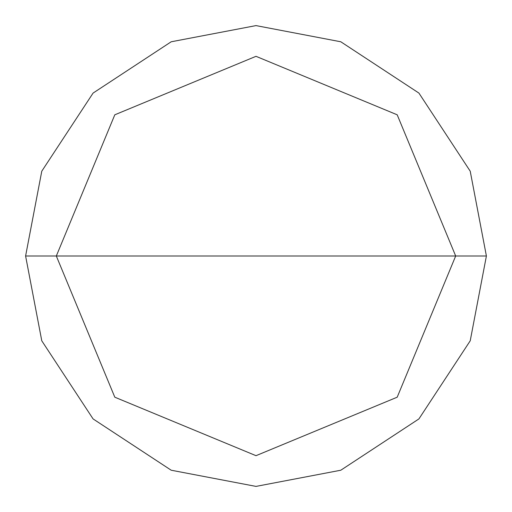 <?xml version="1.0" encoding="UTF-8"?>
<svg xmlns="http://www.w3.org/2000/svg" width="512" height="512" viewBox="0 0 512 512"><rect width="100%" height="100%" fill="white"/><g stroke="black" fill="none" stroke-linecap="round" stroke-linejoin="round"><path stroke-width="0.77" d="M455.68 256L397.197 397.197L256 455.68L114.803 397.197L56.32 256L455.68 256L397.197 114.803L256 56.32L114.803 114.803L56.32 256L25.6 256L41.779 171.194L93.082 93.082L171.194 41.779L256 25.6L340.806 41.779L418.918 93.082L470.221 171.194L486.4 256L470.221 171.194L418.918 93.082L340.806 41.779L256 25.6L171.194 41.779L93.082 93.082L41.779 171.194L25.6 256L41.779 340.806L93.082 418.918L171.194 470.221L256 486.4L340.806 470.221L418.918 418.918L470.221 340.806L486.4 256L56.32 256L114.803 114.803L256 56.32L397.197 114.803L455.68 256L486.4 256L470.221 340.806L418.918 418.918L340.806 470.221L256 486.4L171.194 470.221L93.082 418.918L41.779 340.806L25.6 256L56.32 256L114.803 397.197L256 455.68L397.197 397.197L455.68 256"/></g></svg>
